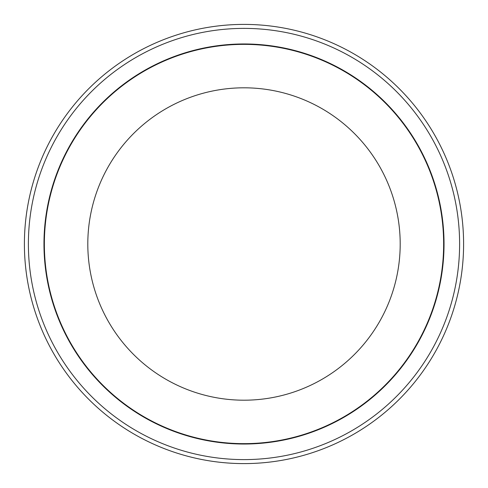 <?xml version="1.0" encoding="UTF-8"?>
<svg xmlns="http://www.w3.org/2000/svg" width="488" height="488" viewBox="0 0 488 488"><rect width="100%" height="100%" fill="white"/><g stroke="black" fill="none" stroke-linecap="round" stroke-linejoin="round"><path stroke-width="0.73" d="M244 87.809A156.191 156.191 0 0 1 379.267 322.098A156.191 156.191 0 0 1 108.733 322.098A156.191 156.191 0 0 1 244 87.809M244 44.365A199.635 199.635 0 0 1 416.892 343.82A199.635 199.635 0 0 1 71.108 343.82A199.635 199.635 0 0 1 244 44.365A199.635 199.635 0 0 1 416.892 343.82A199.635 199.635 0 0 1 71.108 343.82A199.635 199.635 0 0 1 244 44.365M244 43.963A200.037 200.037 0 0 1 417.234 344.016A200.037 200.037 0 0 1 70.766 344.016A200.037 200.037 0 0 1 244 43.963M244 24.4A219.6 219.6 0 0 1 463.6 244A219.6 219.6 0 0 1 244 463.6A219.6 219.6 0 0 1 24.4 244A219.6 219.6 0 0 1 244 24.4A219.6 219.6 0 0 1 463.6 244A219.6 219.6 0 0 1 244 463.6A219.6 219.6 0 0 1 24.4 244A219.6 219.6 0 0 1 244 24.4M244 459.605A215.605 215.605 0 0 0 430.721 136.195A215.605 215.605 0 0 0 57.279 136.195A215.605 215.605 0 0 0 244 459.605"/></g></svg>
